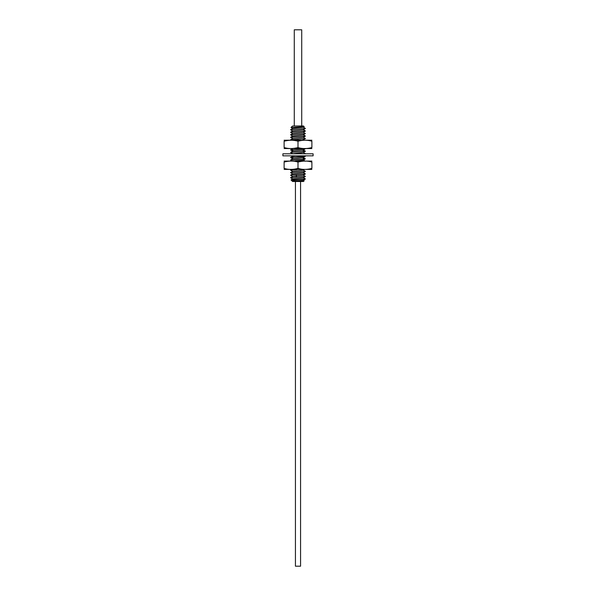 <?xml version="1.0" encoding="UTF-8"?>
<svg xmlns="http://www.w3.org/2000/svg" width="596" height="596" viewBox="0 0 596 596"><rect width="100%" height="100%" fill="white"/><g stroke="black" fill="none" stroke-linecap="round" stroke-linejoin="round"><path stroke-width="0.89" d="M304.198 180.767L303.468 181.497L292.718 181.497L304.198 180.767L303.23 180.178M292.77 126.017L303.468 125.972L304.191 126.702L291.012 127.499L292.77 128.542M291.012 127.499L292.472 126.084M303.23 127.171L305.39 128.445L290.61 129.794L305.39 128.445M292.755 128.445L303.245 127.268M290.87 137.259L305.39 136.015L290.647 137.236L292.904 138.481L303.23 137.378L305.353 136.141M292.77 136.111L290.61 134.838L305.39 133.489L290.61 134.838M292.77 133.586L290.61 132.319L305.39 130.964L290.61 132.319M292.77 131.06L290.61 129.794M290.647 137.244L292.77 136.007L303.23 134.852L305.353 133.616M290.647 134.718L292.77 133.482L303.23 132.327L305.353 131.09M290.647 132.193L292.77 130.956L303.23 129.801L305.353 128.565M292.77 179.024L290.61 177.757L305.39 176.401L290.61 177.757M296.093 174.702L305.39 173.883L290.647 175.105L296.093 174.702L296.637 175.924L303.23 175.239L305.353 174.002M292.77 176.498L290.61 175.231M292.77 173.98L290.61 172.706L305.39 171.357L290.61 172.706M292.77 171.454L290.61 170.18L297.106 169.599M295.541 169.599L290.61 170.18M291.951 160.875L290.61 160.086L305.353 158.856L303.23 157.463M303.215 158.417C307.014 158.73 305.271 159.05 298 159.363L290.61 160.086M304.765 155.832L305.39 156.212L290.647 157.433L298 156.927C305.271 156.614 307.014 156.294 303.215 155.981M290.654 157.515L292.807 157.791M292.807 157.88L290.61 157.56M292.77 153.783L290.61 152.509L305.39 151.161L290.61 152.509M292.77 151.257L290.61 149.983L305.368 148.754M305.085 148.754L290.61 149.983M290.826 140.03L305.39 138.54L290.61 139.889M292.77 138.637L290.61 137.363M305.39 178.927L291.012 179.94L292.435 181.355L303.237 180.29L305.39 178.927L303.23 177.66M291.012 179.94L292.77 178.919L303.23 177.764L305.353 176.528M290.647 177.63L292.77 176.394L296.637 175.924L296.093 177.139M297.687 179.575L299.296 179.575C293.53 180.193 291.347 180.834 292.74 181.497M299.296 179.575L305.353 179.053M303.23 175.135L305.39 176.401M303.23 170.084L305.39 171.357M303.23 172.609L305.39 173.883M290.647 159.959L292.77 158.722L303.23 157.567L305.39 156.212M303.193 150.84L305.39 151.161M303.23 152.412L305.39 153.686M303.23 137.266L305.39 138.54M303.23 129.697L305.39 130.964M303.23 134.748L305.39 136.015M303.23 132.223L305.39 133.489M290.647 175.105L292.77 173.868L303.23 172.713L305.353 171.484M290.647 172.579L292.77 171.35L303.23 170.188L304.251 169.599M295.392 160.875L303.23 160.093L305.353 158.856M290.647 157.433L292.77 156.204L295.392 155.832M292.554 153.805L303.23 152.516L305.353 151.287M290.647 152.382L292.77 151.153L303.23 149.998L305.353 148.762M302.716 140.03L305.353 138.667M290.647 139.762L292.904 138.481L290.87 139.695M294.282 125.972L294.282 29.8L301.718 29.8L301.718 125.972M295.437 181.497L295.437 566.2L300.563 566.2L300.563 181.497M282.891 155.832L313.109 155.832L313.109 153.805L282.891 153.805L282.891 155.832M308.594 169.115L309.004 169.048M309.019 169.041L309.436 168.966M311.887 168.4C311.887 169.748 311.887 169.748 311.887 168.4C306.895 169.741 302.261 169.741 298 168.4C293.009 169.741 288.382 169.741 284.113 168.4C284.113 169.726 284.113 169.726 284.113 168.4C284.113 169.726 284.113 169.726 284.113 168.4L284.113 162.075C284.113 160.734 284.113 160.734 284.113 162.075C289.105 160.741 293.739 160.741 298 162.075C302.991 160.741 307.618 160.741 311.887 162.075C311.887 160.749 311.887 160.749 311.887 162.075C311.887 160.749 311.887 160.749 311.887 162.075L311.887 168.4M284.113 169.406L311.887 169.406M287.406 161.367L286.996 161.434M286.981 161.434L286.564 161.509M284.113 161.076L311.887 161.076M298 168.4L298 162.075M298 141.23C302.991 139.896 307.618 139.896 311.887 141.23C311.887 139.889 311.887 139.889 311.887 141.23L311.887 147.555C311.887 148.881 311.887 148.881 311.887 147.555C306.895 148.888 302.261 148.888 298 147.555C293.009 148.888 288.382 148.888 284.113 147.555C284.113 148.903 284.113 148.903 284.113 147.555L284.113 141.23C284.113 139.904 284.113 139.904 284.113 141.23C289.105 139.896 293.739 139.896 298 141.23L298 147.555M311.887 140.231L284.113 140.231M287.406 140.522L286.996 140.589M286.981 140.589L286.564 140.663M311.887 148.56L284.113 148.56M308.594 148.262L309.004 148.203M309.019 148.195L309.436 148.121M292.807 149.671L292.807 151.131M290.647 129.667L292.77 128.431M291.429 169.599L290.647 170.054M290.647 157.597L292.77 158.834M291.951 155.832L292.673 156.256M303.23 149.894L305.353 151.123M292.77 148.627L290.647 149.864M305.353 161.218L303.23 159.989M303.23 127.276L304.176 126.724"/></g></svg>
